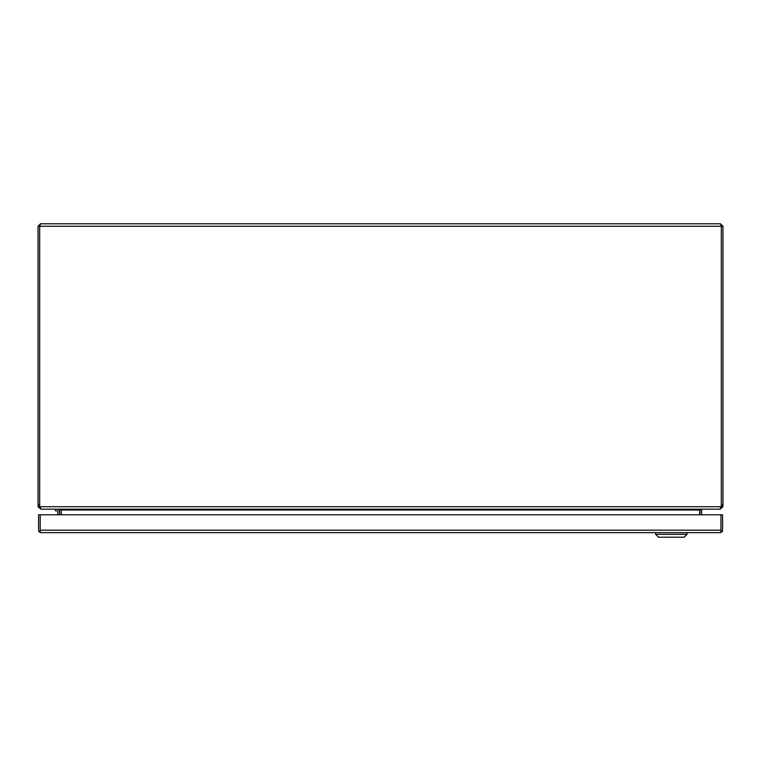 <?xml version="1.0" encoding="UTF-8"?>
<svg xmlns="http://www.w3.org/2000/svg" width="761" height="761" viewBox="0 0 761 761"><rect width="100%" height="100%" fill="white"/><g stroke="black" fill="none" stroke-linecap="round" stroke-linejoin="round"><path stroke-width="1.14" d="M55.486 509.176L55.486 510.802L57.199 510.802A0.599 0.599 0 0 1 57.798 511.402L57.798 514.797M57.199 510.802A0.599 0.599 0 0 1 57.798 511.402M59.425 511.402A2.226 2.226 0 0 0 57.199 509.176M40.01 507.387L39.895 506.721A7.134 7.134 0 0 1 39.677 504.962L39.677 226.255L721.323 226.255L721.323 504.962L721.323 226.255L720.496 223.801L40.504 223.801L39.753 225.903M38.05 226.255L38.05 506.721L39.677 506.721L39.677 226.255L38.05 226.255L40.504 223.801M720.496 223.801L722.95 226.255L722.95 504.971L721.323 504.971A7.134 7.134 0 0 1 721.105 506.721L39.895 506.721L40.894 509.176L720.106 509.176L721.105 506.721M721.323 504.971L721.323 506.721L722.95 506.721L722.95 504.971M721.323 226.255L722.95 226.255M40.504 508.919L38.05 506.721M722.95 506.721L720.106 509.176M40.504 507.549L39.677 506.721M721.323 506.721L720.496 507.549M701.594 509.176L699.968 509.67A2.454 2.454 0 0 0 699.949 510.003L699.949 514.797M61.051 514.797L61.051 510.003A2.454 2.454 0 0 0 61.032 509.67L61.365 514.797M58.597 509.176L59.415 509.87L60.928 509.613M59.425 514.797L59.425 510.003A0.828 0.828 0 0 0 59.415 509.87M699.635 514.797L699.635 509.87M61.365 509.87L59.406 509.176M702.403 509.176L701.585 509.87A0.828 0.828 0 0 0 701.575 510.003L701.575 514.797M701.585 509.87L700.072 509.613M720.952 530.246L720.952 532.224L720.134 532.633A2.454 2.454 0 0 0 720.134 532.633L41.018 532.633L39.667 532.224L40.19 530.246M720.134 532.633L721.476 532.224A2.454 2.454 0 0 0 722.579 530.179L722.579 514.797L720.952 514.797L720.952 530.179L720.952 514.797L40.19 514.797L40.19 530.179L40.19 514.797L38.564 514.797L38.564 530.179A2.454 2.454 0 0 0 39.667 532.224M721.476 532.224L720.952 530.179L40.19 530.179L40.19 532.224L41.018 532.633A2.454 2.454 0 0 0 41.018 532.633L41.008 532.633M687.021 532.633L687.021 534.346L684.168 537.199L658.484 537.199L655.63 534.346L687.021 534.346M655.63 532.633L655.63 534.346M39.677 504.971L38.05 504.971M699.635 510.003L61.365 510.003"/></g></svg>
